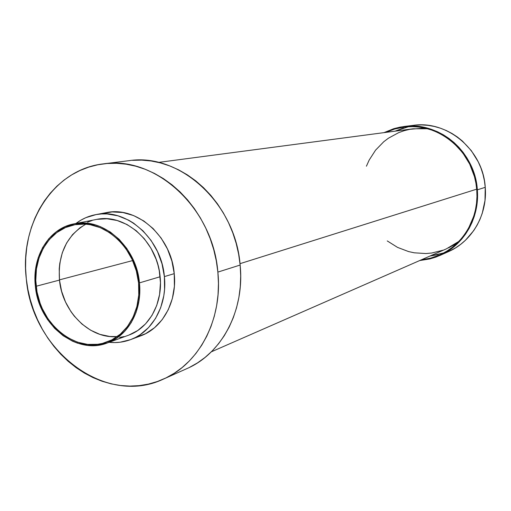 <?xml version="1.0" encoding="UTF-8"?>
<svg xmlns="http://www.w3.org/2000/svg" width="511" height="511" viewBox="0 0 511 511"><rect width="100%" height="100%" fill="white"/><g stroke="black" fill="none" stroke-linecap="round" stroke-linejoin="round"><path stroke-width="0.77" d="M163.584 379.034L186.962 368.578C221.78 353.663 244.839 310.445 240.144 265.043L217.865 272.101C222.802 319.145 199.194 363.794 163.501 379.073C105.183 406.916 32.008 350.348 26.31 278.904L27.881 289.398L30.296 299.759L33.522 309.902L37.546 319.726L42.324 329.154L47.823 338.103L54 346.496L60.796 354.257L68.161 361.309L76.03 367.594L84.341 373.043L93.021 377.603L101.996 381.225L111.181 383.87L120.5 385.505L129.871 386.092L139.196 385.633L148.388 384.106L157.362 381.519L166.03 377.885L174.296 373.234L182.076 367.594L189.287 361.009L195.854 353.542L201.698 345.264L206.757 336.244L210.96 326.574L214.275 316.354L216.645 305.68L218.044 294.675L218.453 283.439L217.865 272.101L216.287 260.789L213.726 249.604L210.213 238.688L205.786 228.149L200.491 218.095L194.397 208.641L187.556 199.878L180.057 191.9L171.983 184.79L163.418 178.607L154.456 173.421L145.188 169.269L135.722 166.184L126.147 164.184L116.565 163.29L107.074 163.494L97.761 164.778L88.71 167.116L80.023 170.482L71.757 174.826L64.003 180.102L56.823 186.253L50.27 193.203L44.406 200.887L39.27 209.223L34.914 218.146L31.356 227.555L28.635 237.366L26.757 247.503L25.748 257.863L25.595 268.358L26.31 278.904C19.341 223.454 53.681 169.269 103.458 163.859C155.357 155.485 213.081 208.156 217.865 272.101L240.144 265.043C235.628 203.321 179.604 152.553 128.957 160.69L103.561 163.846M130.439 339.681L140.576 335.912C162.562 328.145 177.285 301.573 174.238 273.653L164.389 276.598C167.499 304.92 152.642 331.843 130.439 339.681C123.579 342.204 116.476 343.079 109.13 342.306L114.732 342.581L120.098 342.217L130.503 339.662L135.441 337.477L140.129 334.718L148.599 327.551L155.548 318.417L160.697 307.673L163.807 295.722L164.555 289.443L164.389 276.598L162.006 263.81L157.516 251.597L151.09 240.457L143.003 230.851L133.595 223.147L128.517 220.107L117.862 215.789L106.914 213.93L101.465 213.943L96.1 214.575L85.842 217.667L81.038 220.088L75.973 223.467C81.862 219.002 88.39 216.07 95.563 214.677C126.281 207.69 161.45 238.611 164.389 276.598L174.238 273.653C171.37 236.203 136.609 205.748 106.186 212.653L95.583 214.671M107.246 342.99L128.446 335.248C149.155 328.088 163.022 303.061 160.122 276.745L139.446 282.89C142.467 309.985 128.35 335.695 107.227 342.996C76.311 355.33 38.517 324.645 35.368 286.269L37.59 297.939L41.653 309.11L47.408 319.381L54.651 328.362L63.121 335.727L72.524 341.188L77.468 343.143L87.624 345.366L97.799 345.276L107.623 342.849L116.7 338.154L124.671 331.345L131.212 322.665L136.041 312.445L138.947 301.081L139.637 295.109L139.446 282.89L137.172 270.721L132.898 259.096L126.817 248.487L119.165 239.327L110.267 231.975L100.495 226.712L95.404 224.923L85.062 223.115L74.849 223.697L65.159 226.603L56.357 231.707L48.762 238.784L42.643 247.548L38.223 257.659L35.636 268.735L35.061 274.509L35.368 286.269C31.752 256.797 48.845 228.36 73.986 223.856C103.062 217.041 136.578 246.596 139.446 282.89L160.122 276.745C157.388 241.492 124.665 212.832 96.151 219.5L74.025 223.85M59.48 280.092C62.265 311.755 89.764 339.163 117.217 336.589L109.737 336.481L99.958 334.386L90.575 330.176L81.932 324.038L74.338 316.207L71.016 311.742L65.491 301.937L61.601 291.257L59.48 280.092L59.219 268.843L59.787 263.318L62.31 252.715L66.602 243.038L72.524 234.645L79.863 227.868L85.848 224.163C66.551 235.622 57.762 254.267 59.48 280.092L36.172 286.243L59.48 280.092M138.577 282.922C141.553 309.602 127.641 334.916 106.825 342.083C76.42 354.174 39.264 323.987 36.172 286.243C32.621 257.263 49.414 229.305 74.121 224.846C102.743 218.101 135.747 247.19 138.577 282.922L138.762 294.936L136.903 306.517L133.077 317.184L127.463 326.529L120.289 334.188L111.858 339.872L102.519 343.392L97.62 344.305L87.598 344.395L77.615 342.21L68.02 337.854L59.187 331.511L55.15 327.672L48.021 318.832L42.356 308.727L40.139 303.317L37.035 292.024L35.783 280.443L36.434 268.99L38.983 258.087L43.339 248.135L49.356 239.512L56.836 232.55L65.497 227.536L75.034 224.674L85.081 224.112L90.179 224.712L100.265 227.65L109.878 232.831L118.629 240.068L122.563 244.373L126.153 249.081L132.138 259.518L136.335 270.951L138.577 282.922M87.496 222.183L92.159 220.484M96.994 219.34L107.003 218.765L117.134 220.503L126.977 224.508L136.15 230.653L144.274 238.701L151.007 248.34L156.079 259.186L157.918 264.928L159.272 270.798L160.46 282.704L159.592 294.419L156.724 305.469L151.978 315.415L145.558 323.872L137.74 330.515L128.836 335.107M124.09 336.583L119.574 337.445M101.548 213.79L112.03 211.924L122.857 212.519L133.595 215.565L143.827 220.982L153.128 228.57L161.118 238.037L167.461 249.01L171.894 261.044L174.238 273.653L174.392 286.32L172.36 298.52L168.24 309.775L162.211 319.63L154.533 327.717L145.526 333.728L135.562 337.458M132.49 160.333L141.745 160.128L151.084 160.978L160.409 162.894L169.626 165.864L178.646 169.863L187.358 174.864L195.687 180.817L203.531 187.678L210.813 195.368L217.45 203.812L223.358 212.927L228.487 222.624L232.773 232.792L236.165 243.325L238.631 254.114L240.144 265.043L240.694 275.985L240.266 286.837L238.88 297.472L236.548 307.788L233.303 317.676L229.19 327.027L224.246 335.759L218.536 343.782L212.129 351.025L205.09 357.413L197.495 362.893L189.428 367.428M440.009 255.423L448.486 251.629C471.966 241.486 487.628 214.671 485.246 187.326L477.338 189.837C479.784 217.763 463.847 245.127 439.952 255.449L430.019 258.892L419.672 260.559L429.834 258.936L435.845 257.11L441.645 254.657L447.189 251.61L452.407 247.982L457.256 243.811L461.688 239.142L465.642 234.006L469.092 228.462L471.985 222.56L474.304 216.357L476.009 209.919L477.095 203.308L477.536 196.588L477.338 189.837L485.246 187.326L484.996 200.523L482.25 213.304L479.97 219.379L477.121 225.166L473.735 230.602L465.495 240.215L460.73 244.303L455.595 247.861L448.428 251.655M385.741 132.406L394.626 129.034L403.958 127.098C438.515 121.746 474.687 152.233 476.769 189.868C479.203 217.59 463.368 244.743 439.632 254.957L430.645 258.138L421.3 259.844L429.681 258.381L435.64 256.567L441.395 254.139L446.882 251.112L452.063 247.516L456.872 243.383L461.261 238.752L465.182 233.661L468.6 228.168L473.767 216.166L475.46 209.778L476.533 203.225L476.974 196.569L476.769 189.868L475.933 183.206L474.464 176.646L469.698 164.095L462.672 152.725L453.685 143.003L448.569 138.883L443.114 135.313L437.365 132.323L431.393 129.947L425.254 128.197L419.007 127.092L412.716 126.639L406.443 126.837L400.254 127.68L394.205 129.155L385.741 132.406M408.551 126.696L395.15 131.161L403.466 127.974M438.227 254.593L429.987 256.043L443.765 252.926M415.635 125.112L421.85 124.914L428.077 125.361L434.267 126.447L440.348 128.172L446.263 130.516L451.954 133.467L457.358 136.986L462.417 141.055L471.314 150.649L478.258 161.872L480.908 167.953L482.965 174.27L484.422 180.747L485.246 187.326C483.208 150.189 447.483 120.111 413.258 125.361L404.048 126.504M383.985 132.636L393.7 128.708L403.977 126.517C438.808 121.164 475.236 151.901 477.338 189.837L476.488 183.117L475.006 176.493L472.905 170.048L470.203 163.833L466.926 157.918L463.113 152.367L458.808 147.232L454.049 142.563L448.888 138.411L443.382 134.808L437.588 131.793L431.559 129.392L425.363 127.635L419.065 126.517L412.722 126.064L406.398 126.262L400.151 127.111L394.051 128.606L383.985 132.636M59.461 279.868L132.624 260.584L59.461 279.868M366.413 166.209L369.185 160.045L375.591 150.132L383.767 141.726L388.43 138.194L398.701 132.636L404.207 130.682L409.905 129.302L421.626 128.331L427.471 128.753L412.977 128.81L158.474 162.409M240.01 263.676L476.712 189.166L240.01 263.676M211.318 351.83L446.461 248.825L458.891 241.371L453.659 245.037L448.498 247.886M443.088 250.173L431.744 253.015L425.925 253.545L414.268 252.811L408.538 251.565L397.539 247.388L387.261 240.93"/></g></svg>
